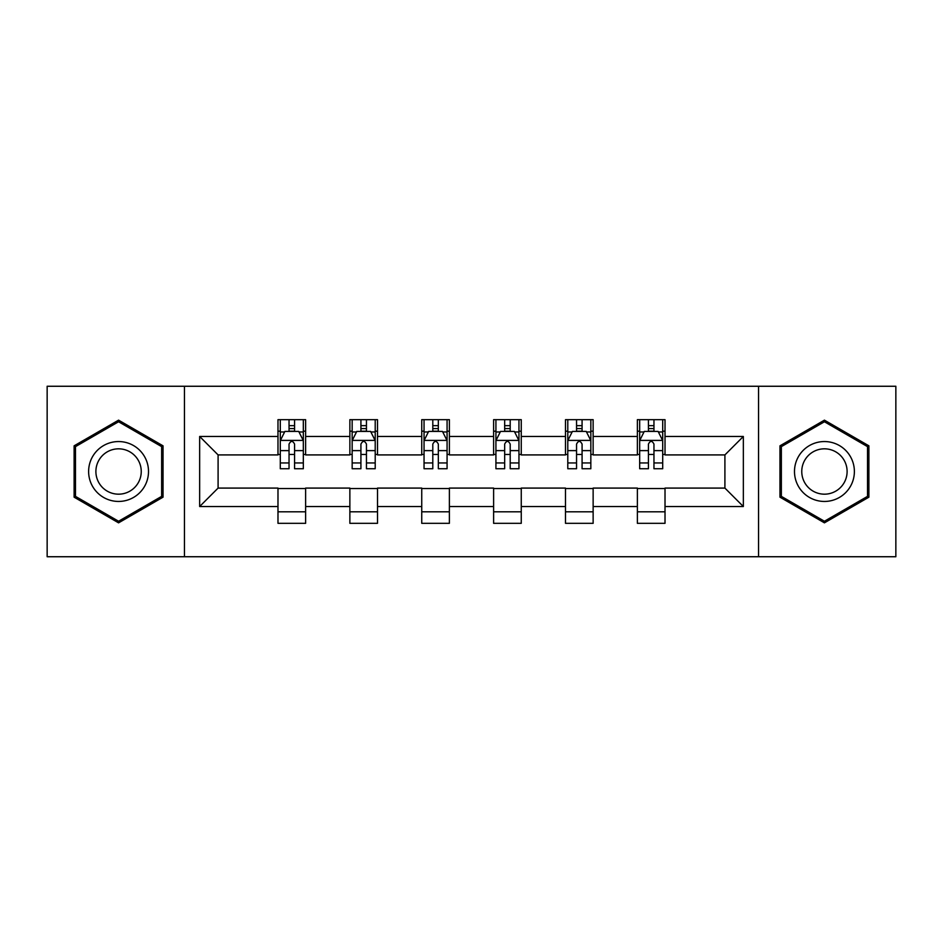 <?xml version="1.0" encoding="UTF-8"?>
<svg xmlns="http://www.w3.org/2000/svg" width="943" height="943" viewBox="0 0 943 943"><rect width="100%" height="100%" fill="white"/><g stroke="black" fill="none" stroke-linecap="round" stroke-linejoin="round"><path stroke-width="1.41" d="M758.549 556.735L895.85 556.735L895.85 386.265L758.549 386.265L758.549 556.735L184.451 556.735L184.451 386.265L47.15 386.265L47.15 556.735L184.451 556.735M758.549 386.265L184.451 386.265M665.015 436.479L665.015 419.67L637.374 419.67L637.374 436.479L593.135 436.479L593.135 419.67L565.494 419.67L565.494 436.479L521.255 436.479L521.255 419.67L493.613 419.67L493.613 436.479L449.387 436.479L449.387 419.67L421.745 419.67L421.745 436.479L377.506 436.479L377.506 419.67L349.865 419.67L349.865 436.479L305.626 436.479L305.626 419.67L277.985 419.67L277.985 436.479L199.657 436.479L199.657 506.521L218.092 488.085L277.985 488.085L277.985 523.33L305.626 523.33L305.626 488.085L349.865 488.085L349.865 523.33L377.506 523.33L377.506 488.085L421.745 488.085L421.745 523.33L449.387 523.33L449.387 488.085L493.613 488.085L493.613 523.33L521.255 523.33L521.255 488.085L565.494 488.085L565.494 523.33L593.135 523.33L593.135 488.085L637.374 488.085L637.374 523.33L665.015 523.33L665.015 488.085L724.908 488.085L724.908 454.915L665.015 454.915L665.015 436.479L743.343 436.479L743.343 506.521L665.015 506.521M637.374 506.521L593.135 506.521M565.494 506.521L521.255 506.521M493.613 506.521L449.387 506.521M421.745 506.521L377.506 506.521M349.865 506.521L305.626 506.521M277.985 506.521L199.657 506.521M637.374 436.479L637.374 454.915L593.135 454.915L593.135 436.479M565.494 436.479L565.494 454.915L521.255 454.915L521.255 436.479M493.613 436.479L493.613 454.915L449.387 454.915L449.387 436.479M421.745 436.479L421.745 454.915L377.506 454.915L377.506 436.479M349.865 436.479L349.865 454.915L305.626 454.915L305.626 436.479M277.985 436.479L277.985 454.915L218.092 454.915L199.657 436.479M218.092 454.915L218.092 488.085M743.343 506.521L724.908 488.085M724.908 454.915L743.343 436.479M277.985 431.187L280.295 431.187M289.041 431.187L294.57 431.187M303.328 431.187L305.626 431.187M277.985 454.455L280.295 454.455M289.041 454.455L294.57 454.455M303.328 454.455L305.626 454.455M277.985 488.545L305.626 488.545M277.985 511.813L305.626 511.813M349.865 488.545L377.506 488.545M349.865 511.813L377.506 511.813M349.865 431.187L352.163 431.187M360.921 431.187L366.45 431.187M375.208 431.187L377.506 431.187M349.865 454.455L352.163 454.455M360.921 454.455L366.45 454.455M375.208 454.455L377.506 454.455M421.745 488.545L449.387 488.545M421.745 511.813L449.387 511.813M421.745 431.187L424.044 431.187M432.802 431.187L438.33 431.187M447.076 431.187L449.387 431.187M421.745 454.455L424.044 454.455M432.802 454.455L438.33 454.455M447.076 454.455L449.387 454.455M493.613 488.545L521.255 488.545M493.613 511.813L521.255 511.813M493.613 431.187L495.924 431.187M504.67 431.187L510.198 431.187M518.956 431.187L521.255 431.187M493.613 454.455L495.924 454.455M504.67 454.455L510.198 454.455M518.956 454.455L521.255 454.455M565.494 488.545L593.135 488.545M565.494 511.813L593.135 511.813M565.494 431.187L567.792 431.187M576.55 431.187L582.079 431.187M590.837 431.187L593.135 431.187M565.494 454.455L567.792 454.455M576.55 454.455L582.079 454.455M590.837 454.455L593.135 454.455M637.374 488.545L665.015 488.545M637.374 511.813L665.015 511.813M637.374 431.187L639.672 431.187M648.43 431.187L653.959 431.187M662.705 431.187L665.015 431.187M637.374 454.455L639.672 454.455M648.43 454.455L653.959 454.455M662.705 454.455L665.015 454.455M118.57 522.846L163.033 497.173L163.033 445.827L118.57 420.154L74.108 445.827L74.108 497.173L118.57 522.846M868.892 445.827L824.43 420.154L779.967 445.827L779.967 497.173L824.43 522.846L868.892 497.173L868.892 445.827M294.57 425.658L289.041 425.658M303.328 462.954L294.57 462.954L294.57 468.73L303.328 468.73L303.328 440.629L298.719 431.411L284.892 431.411L280.295 440.629L280.295 468.73L289.041 468.73L289.041 462.954L280.295 462.954M280.295 440.629L280.295 419.67M303.328 440.629L303.328 419.67M289.041 431.411L289.041 419.67M294.57 419.67L294.57 431.411M294.57 462.954L294.57 444.082C292.731 440.534 290.892 440.534 289.041 444.082L289.041 462.954M144.503 486.47A29.952 29.952 0 0 0 133.541 445.567A29.952 29.952 0 0 0 92.626 456.53A29.952 29.952 0 0 0 103.589 497.433A29.952 29.952 0 0 0 144.503 486.47M138.208 482.84A22.679 22.679 0 0 0 129.898 451.862A22.679 22.679 0 0 0 98.932 460.16A22.679 22.679 0 0 0 107.231 491.138A22.679 22.679 0 0 0 138.208 482.84M75.487 496.372L75.487 446.628L118.57 421.757L161.642 446.628L161.642 496.372L118.57 521.243L75.487 496.372M824.43 441.548A29.952 29.952 0 0 0 794.489 471.5A29.952 29.952 0 0 0 824.43 501.452A29.952 29.952 0 0 0 854.382 471.5A29.952 29.952 0 0 0 824.43 441.548M824.43 448.821A22.679 22.679 0 0 0 801.762 471.5A22.679 22.679 0 0 0 824.43 494.179A22.679 22.679 0 0 0 847.109 471.5A22.679 22.679 0 0 0 824.43 448.821M867.513 496.372L824.43 521.243L781.358 496.372L781.358 446.628L824.43 421.757L867.513 446.628L867.513 496.372M366.45 425.658L360.921 425.658M375.208 462.954L366.45 462.954L366.45 468.73L375.208 468.73L375.208 440.629L370.599 431.411L356.772 431.411L352.163 440.629L352.163 468.73L360.921 468.73L360.921 462.954L352.163 462.954M352.163 440.629L352.163 419.67M375.208 440.629L375.208 419.67M360.921 431.411L360.921 419.67M366.45 419.67L366.45 431.411M366.45 462.954L366.45 444.082C364.611 440.534 362.76 440.534 360.921 444.082L360.921 462.954M438.33 425.658L432.802 425.658M447.076 462.954L438.33 462.954L438.33 468.73L447.076 468.73L447.076 440.629L442.467 431.411L428.652 431.411L424.044 440.629L424.044 468.73L432.802 468.73L432.802 462.954L424.044 462.954M424.044 440.629L424.044 419.67M447.076 440.629L447.076 419.67M432.802 431.411L432.802 419.67M438.33 419.67L438.33 431.411M438.33 462.954L438.33 444.082C436.491 440.534 434.64 440.534 432.802 444.082L432.802 462.954M510.198 425.658L504.67 425.658M518.956 462.954L510.198 462.954L510.198 468.73L518.956 468.73L518.956 440.629L514.348 431.411L500.533 431.411L495.924 440.629L495.924 468.73L504.67 468.73L504.67 462.954L495.924 462.954M495.924 440.629L495.924 419.67M518.956 440.629L518.956 419.67M504.67 431.411L504.67 419.67M510.198 419.67L510.198 431.411M510.198 462.954L510.198 444.082C508.36 440.534 506.521 440.534 504.67 444.082L504.67 462.954M582.079 425.658L576.55 425.658M590.837 462.954L582.079 462.954L582.079 468.73L590.837 468.73L590.837 440.629L586.228 431.411L572.401 431.411L567.792 440.629L567.792 468.73L576.55 468.73L576.55 462.954L567.792 462.954M567.792 440.629L567.792 419.67M590.837 440.629L590.837 419.67M576.55 431.411L576.55 419.67M582.079 419.67L582.079 431.411M582.079 462.954L582.079 444.082C580.24 440.534 578.401 440.534 576.55 444.082L576.55 462.954M653.959 425.658L648.43 425.658M662.705 462.954L653.959 462.954L653.959 468.73L662.705 468.73L662.705 440.629L658.108 431.411L644.281 431.411L639.672 440.629L639.672 468.73L648.43 468.73L648.43 462.954L639.672 462.954M639.672 440.629L639.672 419.67M662.705 440.629L662.705 419.67M648.43 431.411L648.43 419.67M653.959 419.67L653.959 431.411M653.959 462.954L653.959 444.082C652.12 440.534 650.269 440.534 648.43 444.082L648.43 462.954M303.21 440.405L280.401 440.405M280.295 431.965L284.621 431.965M298.99 431.965L303.328 431.965M289.041 450.613L280.295 450.613M303.328 450.613L294.57 450.613M294.57 428.594L289.041 428.594M375.09 440.405L352.281 440.405M352.163 431.965L356.501 431.965M370.87 431.965L375.208 431.965M360.921 450.613L352.163 450.613M375.208 450.613L366.45 450.613M366.45 428.594L360.921 428.594M446.97 440.405L424.161 440.405M424.044 431.965L428.37 431.965M442.75 431.965L447.076 431.965M432.802 450.613L424.044 450.613M447.076 450.613L438.33 450.613M438.33 428.594L432.802 428.594M518.839 440.405L496.03 440.405M495.924 431.965L500.25 431.965M514.63 431.965L518.956 431.965M504.67 450.613L495.924 450.613M518.956 450.613L510.198 450.613M510.198 428.594L504.67 428.594M590.719 440.405L567.91 440.405M567.792 431.965L572.13 431.965M586.499 431.965L590.837 431.965M576.55 450.613L567.792 450.613M590.837 450.613L582.079 450.613M582.079 428.594L576.55 428.594M662.599 440.405L639.79 440.405M639.672 431.965L644.01 431.965M658.379 431.965L662.705 431.965M648.43 450.613L639.672 450.613M662.705 450.613L653.959 450.613M653.959 428.594L648.43 428.594"/></g></svg>

